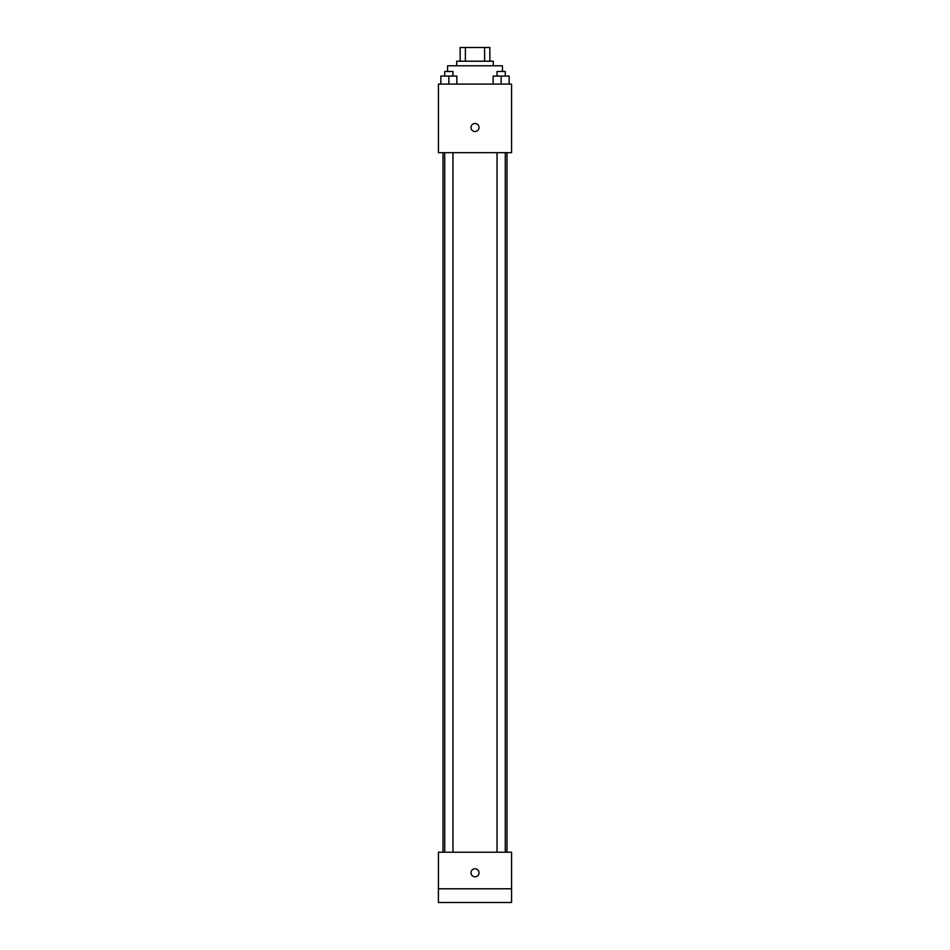 <?xml version="1.0" encoding="UTF-8"?>
<svg xmlns="http://www.w3.org/2000/svg" width="950" height="950" viewBox="0 0 950 950"><rect width="100%" height="100%" fill="white"/><g stroke="black" fill="none" stroke-linecap="round" stroke-linejoin="round"><path stroke-width="1.43" d="M465.381 61.216L465.381 47.5L460.144 47.5L460.144 61.216L460.144 47.5M465.381 47.5L489.856 47.5L489.856 61.216M484.619 61.216L484.619 47.5M456.713 65.787L456.713 61.216L493.287 61.216L493.287 65.787M502.431 71.499L502.431 65.787L447.569 65.787L447.569 71.499M438.425 84.075L511.575 84.075L511.575 152.665L438.425 152.665L438.425 84.075M475 131.516A4.002 4.002 0 0 1 471.532 125.519A4.002 4.002 0 0 1 478.468 125.519A4.002 4.002 0 0 1 475 131.516M438.425 852.209L511.575 852.209L511.575 902.5L438.425 902.5L438.425 852.209M475 876.779A4.002 4.002 0 0 1 471.532 870.782A4.002 4.002 0 0 1 478.468 870.782A4.002 4.002 0 0 1 475 876.779M438.425 888.784L511.575 888.784M493.157 84.075L493.157 76.071L509.152 76.071L509.152 84.075L509.152 76.071M501.149 84.075L501.149 76.071M505.269 76.071L505.269 71.499L497.04 71.499L497.04 76.071M440.848 84.075L440.848 76.071L456.843 76.071L456.843 84.075L456.843 76.071M448.851 84.075L448.851 76.071M452.96 76.071L452.96 71.499L444.731 71.499L444.731 76.071M507.003 852.209L507.003 152.665M442.997 852.209L442.997 152.665M497.04 152.665L497.04 852.209M505.269 152.665L505.269 852.209M452.96 852.209L452.96 152.665M444.731 852.209L444.731 152.665"/></g></svg>
